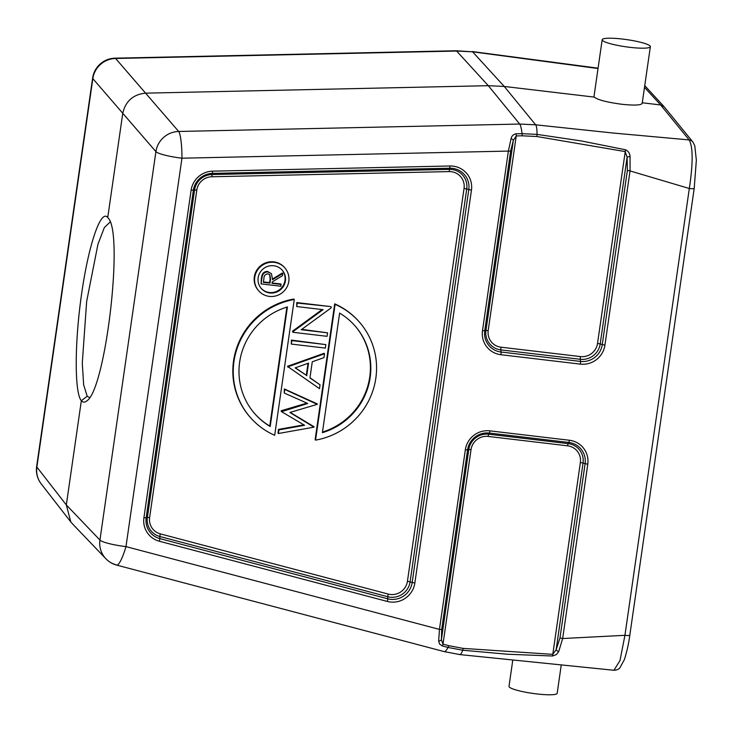 <?xml version="1.0" encoding="UTF-8"?>
<svg xmlns="http://www.w3.org/2000/svg" width="733" height="733" viewBox="0 0 733 733"><rect width="100%" height="100%" fill="white"/><g stroke="black" fill="none" stroke-linecap="round" stroke-linejoin="round"><path stroke-width="1.1" d="M269.689 274.646L270.111 279.007L269.561 282.636L263.422 281.912M269.982 283.13L263.358 282.342L263.898 278.622C263.935 275.745 265.273 274.142 267.911 273.821L269.918 274.875L270.532 279.493L269.982 283.13L269.561 282.636M281.179 284.45L272.016 283.369L272.227 281.921L282.443 275.709L282.764 273.51L272.539 279.722L271.476 273.702L268.177 272.044A5.076 4.948 139.2 0 0 262.441 275.8A28.285 27.57 139.2 0 0 261.754 279.126L261.067 283.891L280.922 286.236L280.757 283.964L272.08 282.938M271.476 273.702L267.737 271.549A5.076 4.948 139.2 0 0 262.011 275.315A28.285 27.57 139.2 0 0 261.333 278.641L261.067 283.891M282.764 273.51L282.333 273.024L272.639 278.916M261.04 288.216A13.909 13.561 139.2 0 0 283.295 285.375A13.909 13.561 139.2 0 0 282.086 270.037M254.269 413.137A66.639 64.962 139.2 0 0 269.762 426.02L270.193 426.514A66.639 64.962 -40.8 0 1 254.479 413.385A66.639 64.962 -40.8 0 1 287.418 306.944L270.193 426.514M286.905 307.1L269.762 426.02M322.483 432.039A66.639 64.962 139.2 0 0 355.12 326.002M308.016 363.293L306.293 375.25L295.362 367.801M339.617 313.119A66.639 64.962 -40.8 0 1 355.331 326.249A66.639 64.962 -40.8 0 1 322.392 432.681L339.617 313.119M306.715 375.736L308.538 363.11L295.161 367.874L306.293 375.25M254.745 277.358A17.381 16.941 -40.8 0 1 284.926 268.003A17.381 16.941 -40.8 0 1 269.323 296.389A17.381 16.941 -40.8 0 1 254.745 277.358M258.153 277.761A13.909 13.561 -40.8 0 1 282.297 270.275A13.909 13.561 -40.8 0 1 269.808 292.98A13.909 13.561 -40.8 0 1 258.153 277.761M250.09 417.169A72.439 70.606 -40.8 0 0 274.692 435.292L294.263 299.504L293.841 299.018A72.439 70.606 139.2 0 0 237.437 345.811A72.439 70.606 139.2 0 0 249.669 416.683L250.09 417.169A72.439 70.606 -40.8 0 1 237.859 346.306A72.439 70.606 -40.8 0 1 294.263 299.504M335.118 304.332L315.547 440.13L315.126 439.635L334.697 303.847L335.118 304.332A72.439 70.606 -40.8 0 1 359.72 322.465A72.439 70.606 -40.8 0 1 371.952 393.328A72.439 70.606 -40.8 0 1 315.547 440.13M317.242 404.35L289.883 412.468L313.953 427.165L278.412 433.515L278.934 429.886L304.616 425.296L281.554 411.689L307.75 403.48L284.248 393.044L284.761 389.452L317.242 404.35M309.949 377.935L320.055 384.816L319.496 388.673L288.032 366.766L324.527 353.773L323.977 357.622L312.276 361.781L309.949 377.935M291.303 344.07L291.807 340.588L325.846 344.611L325.351 348.102L291.303 344.07L291.386 340.094L291.807 340.588M331.261 307.09L331.142 307.887L301.254 329.722L327.55 332.828L327.046 336.319L292.998 332.296L293.108 331.554L323.079 309.674L296.709 306.55L297.213 303.059L330.83 306.596L296.792 302.573L296.709 306.55M359.72 322.465L359.289 321.97A72.439 70.606 139.2 0 0 334.697 303.847M278.934 429.886L278.513 429.401L277.99 433.029L278.412 433.515M314.017 426.716L290.149 412.386M317.307 403.91L284.34 388.957L284.248 393.044M284.761 389.452L284.34 388.957M281.628 411.222L281.206 410.737L281.133 411.195L281.554 411.689M306.916 403.113L281.206 410.737M303.883 424.865L278.513 429.401M287.968 367.196L287.611 366.271L288.032 366.766M320.055 384.816L309.977 377.752M324.527 353.773L324.105 353.288L287.611 366.271M325.846 344.611L291.386 340.094M327.55 332.828L301.767 329.346M297.213 303.059L296.792 302.573M293.108 331.554L292.687 331.069L292.577 331.802L292.998 332.296M322.135 309.555L292.687 331.069M284.926 268.003L284.505 267.518A17.381 16.941 139.2 0 0 260.27 266.061A17.381 16.941 139.2 0 0 258.19 290.241L258.621 290.735M511.057 138.702A2.895 1.118 20.1 0 1 513.357 140.287L485.961 330.436A17.775 17.326 139.2 0 0 500.85 349.898L501.042 352.023A19.443 18.957 -40.8 0 1 484.742 330.739L510.626 151.135L508.381 151.09L511.057 138.702C511.652 135.962 513.338 134.331 516.124 133.8L522.061 133.672L522.18 135.807L536.895 136.512L625.176 151.584L627.109 157.219A2.895 0.687 -10.3 0 1 630.059 156.468L630.041 170.926L689.322 188.509A5.791 0.861 8.2 0 0 694.206 188.372L629.821 635.163C628.832 642.96 627.036 651.06 624.452 659.462L619.678 668.157C618.258 669.486 616.343 670.191 613.942 670.283L619.981 660.598L624.937 635.319L562.66 638.525L559.985 637.994L556.127 649.795L552.728 654.349L463.128 648.393L448.706 645.654A2.895 0.541 104.8 0 1 448.028 647.45L442.32 645.938A2.895 0.541 -75.2 0 0 443.007 644.151L441.394 639.707L441.697 629.445L439.452 629.4L465.336 449.796L467.581 449.842A19.443 18.957 -40.8 0 1 489.36 433.066L568.799 442.457A19.443 18.957 -40.8 0 1 585.099 463.742L559.985 637.994M510.626 151.135L513.357 140.287L516.243 135.935L488.205 330.482A15.265 14.88 139.2 0 0 500.996 347.195L580.435 356.586A15.265 14.88 139.2 0 0 597.532 343.42L600.199 343.951L627.109 157.219L627.375 170.386L630.041 170.926L604.927 345.17L600.199 343.951A17.775 17.326 139.2 0 1 580.289 359.289A2.895 0.486 96.7 0 1 580.435 356.586M108.53 218.553L108.145 218.003C123.95 233.057 105.598 389.993 86.741 400.942C84.753 402.545 82.948 402.472 81.345 400.722C74.4 392.705 74.555 342.366 81.675 293.402C88.693 244.3 100.916 208.713 107.742 217.527L122.759 113.313C125.545 101.163 133.131 94.447 145.528 93.155L488.306 85.688L504.258 86.457L594.261 97.104L594.005 96.481M70.753 521.878L41.295 483.991A23.181 22.604 -37.9 0 1 36.87 467.049L66.327 504.936L70.808 521.951L72.356 523.719M516.124 133.8L516.243 135.935L522.18 135.807M456.073 50.751L115.063 58.173A23.181 3.344 88.8 0 1 115.612 58.475L456.632 51.053A23.181 3.344 -91.2 0 0 456.073 50.751L472.583 51.814L456.632 51.053L488.306 85.688L519.697 124.051L178.678 131.473A23.181 3.344 88.8 0 1 181.958 158.2A23.181 3.445 -171.8 0 1 155.909 151.63L92.834 78.633A23.181 22.65 -40.8 0 1 115.612 58.475L178.678 131.473A23.181 22.531 139.1 0 0 155.909 151.63L99.935 540.047L66.327 504.936L81.345 400.722M442.32 645.938L439.543 644.032L438.673 641.018A2.895 1.833 -6 0 0 438.893 640.999A2.895 1.833 -6 0 0 441.394 639.707L468.79 449.549L467.581 449.842L441.697 629.445M438.673 641.018L439.452 629.4L125.984 546.616A23.181 4.306 104.8 0 1 116.684 565.106L444.171 651.6L459.875 654.587L613.933 670.274M629.821 47.315A24.336 3.61 -171.8 0 1 602.178 39.729A24.336 3.61 -171.8 0 1 626.788 39.619A24.336 3.61 -171.8 0 1 650.363 46.674A24.336 3.61 -171.8 0 1 629.821 47.315M512.734 660.451L509.004 686.326A24.336 3.61 8.2 0 0 532.579 693.381A24.336 3.61 8.2 0 0 557.181 693.271L561.212 665.298M81.336 400.722L87.181 396.223L83.644 384.761L82.288 363.101L86.641 301.547L97.956 244.226L104.361 227.523L110.142 222.017M89.389 397.478L87.181 396.223M536.895 136.512L537.06 134.386L581.516 140.974L625.506 149.77L597.532 343.42M625.496 149.789C628.318 151.108 629.83 153.334 630.059 156.468M567.58 445.82A2.895 0.486 -83.3 0 1 568.139 443.612A17.775 17.326 139.2 0 1 583.037 463.064L587.765 464.282L562.66 638.525L558.72 651.545A2.895 1.439 -151 0 1 556.127 649.795L583.037 463.064L580.371 462.523A15.265 14.88 139.2 0 0 567.58 445.82L488.141 436.428A15.265 14.88 139.2 0 0 471.035 449.595L468.79 449.549A17.775 17.326 139.2 0 1 488.7 434.211A2.895 0.486 -83.3 0 0 488.141 436.428M444.171 651.6A23.181 4.306 104.8 0 0 448.028 647.45L462.725 650.235L507.529 654.23L552.554 656.008L580.371 462.523M558.72 651.545L556.32 654.606L552.609 655.998M598.036 68.526L472.583 51.814L504.258 86.457L535.649 124.812C536.519 125.792 536.987 128.99 537.06 134.386L522.061 133.672A23.181 3.344 88.8 0 0 519.697 124.051L535.649 124.812L612.935 133.012L689.167 139.921C693.07 146.966 693.125 163.157 689.322 188.509L624.937 635.319A5.791 0.861 -171.8 0 0 629.821 635.172M642.273 102.776L660.653 104.956L664.107 106.716L692.832 141.918L694.774 145.73L696.35 160.179L694.206 188.363M642.181 103.426C640.944 105.286 634.091 105.561 621.621 104.242C606.961 102.272 597.844 99.89 594.261 97.104M644.499 87.346L660.653 104.956L689.167 139.921A5.791 5.644 -39.2 0 1 692.832 141.918M270.111 279.007L270.532 279.493M268.159 272.044L267.737 271.549M262.441 275.8L262.011 275.315M261.754 279.126L261.333 278.641M149.614 517.562A15.265 14.88 139.2 0 0 160.353 533.881L388.279 594.078A15.265 14.88 139.2 0 0 407.438 581.296L464.053 188.408A15.265 14.88 139.2 0 0 449.164 171.595L211.81 176.763A15.265 14.88 139.2 0 0 196.811 190.039L149.614 517.562L147.37 517.516A17.775 17.326 139.2 0 0 159.867 536.519A2.895 0.541 104.8 0 1 160.353 533.881M196.811 190.039L194.566 189.994L147.37 517.516L146.16 517.819L193.356 190.287A19.443 18.957 -40.8 0 1 212.46 173.382L449.815 168.214A19.443 18.957 -40.8 0 1 468.79 189.627L412.166 582.515A19.443 18.957 -40.8 0 1 387.766 598.797L159.831 538.599L159.867 536.519L387.803 596.717A17.775 17.326 139.2 0 0 410.104 581.837L466.729 188.94A17.775 17.326 139.2 0 0 449.384 169.369L212.029 174.536A17.775 17.326 139.2 0 0 194.566 189.994L191.111 190.241A21.953 21.404 -40.8 0 1 212.68 171.156L211.81 176.763M449.164 171.595L450.035 165.988A21.953 21.404 -40.8 0 1 471.456 190.159L414.841 583.056L407.438 581.296M464.053 188.408L471.456 190.159M388.279 594.078A2.895 0.541 -75.2 0 0 387.803 596.717L387.766 598.797A2.895 0.541 -75.2 0 1 387.281 601.436L159.354 541.238A21.953 21.404 -40.8 0 1 143.915 517.773L146.16 517.819A19.443 18.957 -40.8 0 0 159.831 538.599A2.895 0.541 104.8 0 1 159.354 541.238M604.927 345.17A21.953 21.404 -40.8 0 1 580.334 364.118L500.896 354.717A21.953 21.404 -40.8 0 1 482.497 330.693L488.205 330.482M627.375 170.386L602.26 344.638A19.443 18.957 -40.8 0 1 580.481 361.415L580.289 359.289L500.85 349.898A2.895 0.486 96.7 0 1 500.996 347.195M482.497 330.693L508.381 151.09L181.958 158.2L125.984 546.616A23.181 3.445 8.2 0 1 99.935 540.047A23.181 22.586 136.3 0 0 105.68 558.537A23.181 22.586 136.3 0 0 105.854 558.72A23.181 22.586 136.3 0 0 116.235 564.822M471.035 449.595L443.007 644.151L448.706 645.654M568.139 443.612L488.7 434.211L489.36 433.066A2.895 0.486 96.7 0 0 489.928 430.857L569.367 440.249A2.895 0.486 96.7 0 1 568.799 442.457L568.139 443.612M580.334 364.118A2.895 0.486 -83.3 0 0 580.481 361.415L501.042 352.023A2.895 0.486 -83.3 0 1 500.896 354.717M36.87 467.049L92.834 78.633A23.181 3.445 -171.8 0 1 92.624 78.046L36.65 466.463A23.181 3.445 8.2 0 0 36.87 467.049M459.353 654.285C460.214 655.311 461.341 653.964 462.725 650.235L463.128 648.393M465.336 449.796A21.953 21.404 -40.8 0 1 489.928 430.857M569.367 440.249A21.953 21.404 -40.8 0 1 587.765 464.282M143.915 517.773L191.111 190.241M212.68 171.156L450.035 165.988M414.841 583.056A21.953 21.404 -40.8 0 1 387.281 601.436M72.246 523.609L105.854 558.72M105.671 558.528A23.181 23.181 0 0 0 116.684 565.106M115.063 58.173A23.181 23.181 0 0 0 92.624 78.046M36.65 466.463A23.181 23.181 0 0 0 41.469 484.22M472.07 51.521L598.082 68.178M664.107 106.706L644.747 85.614M602.178 39.729L594.005 96.444M650.363 46.674L642.19 103.39"/></g></svg>
